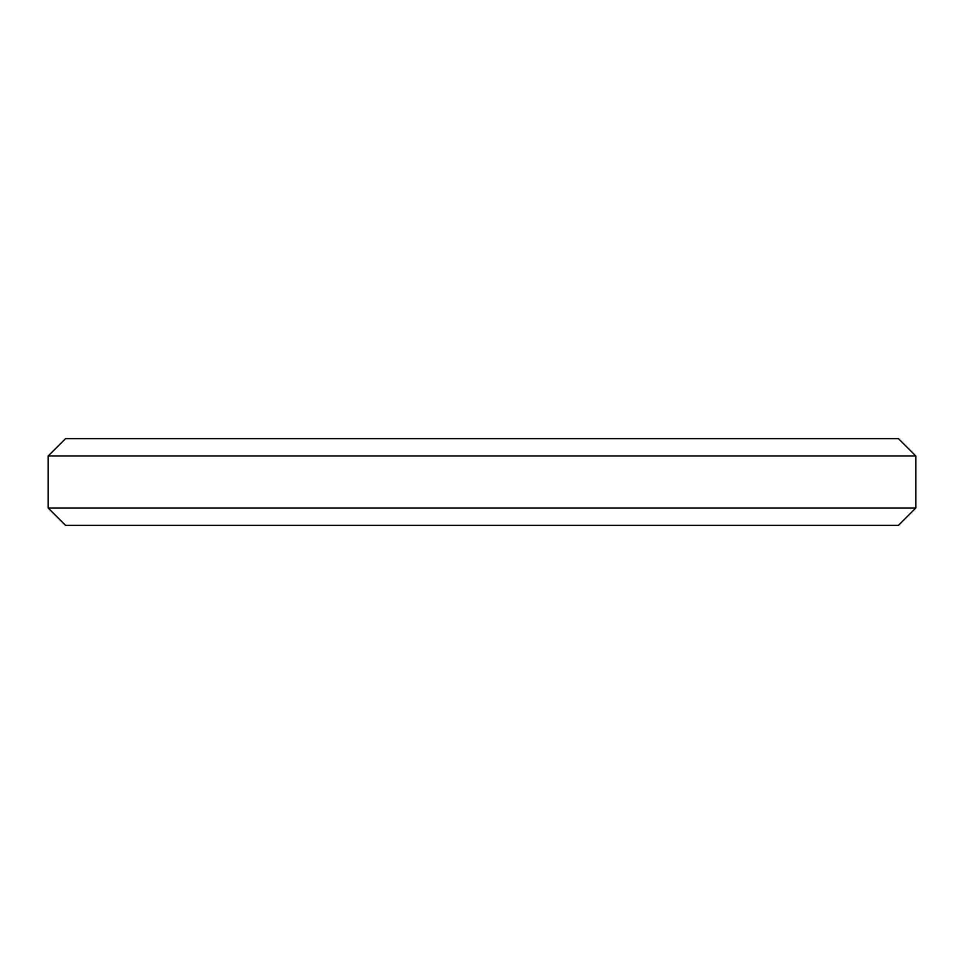 <?xml version="1.0" encoding="UTF-8"?>
<svg xmlns="http://www.w3.org/2000/svg" width="964" height="964" viewBox="0 0 964 964"><rect width="100%" height="100%" fill="white"/><g stroke="black" fill="none" stroke-linecap="round" stroke-linejoin="round"><path stroke-width="1.45" d="M65.552 438.62L898.448 438.62L915.8 455.972L48.2 455.972L65.552 438.62M915.8 508.028L898.448 525.38L65.552 525.38L48.2 508.028L915.8 508.028L915.8 455.972M48.2 508.028L48.2 455.972"/></g></svg>
